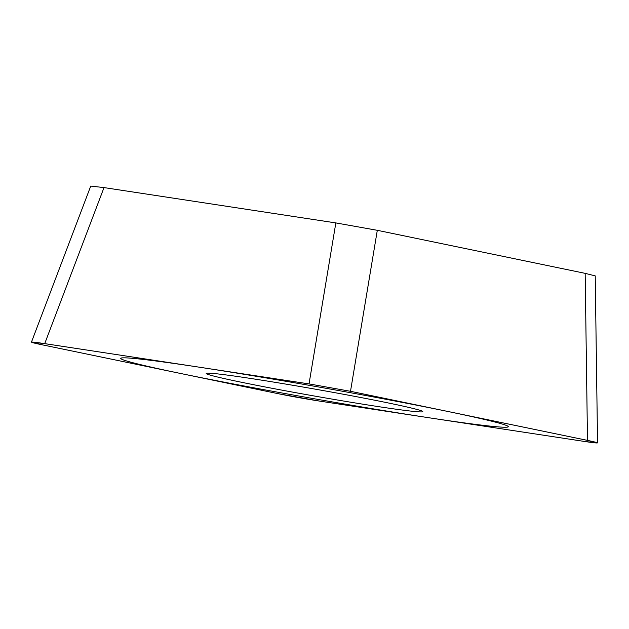 <?xml version="1.0" encoding="UTF-8"?>
<svg xmlns="http://www.w3.org/2000/svg" width="629" height="629" viewBox="0 0 629 629"><rect width="100%" height="100%" fill="white"/><g stroke="black" fill="none" stroke-linecap="round" stroke-linejoin="round"><path stroke-width="0.94" d="M584.278 441.424L597.55 442.918L587.494 440.386L350.502 391.301L309.036 383.91L44.714 343.638L31.45 342.129L41.506 344.668L278.498 393.754L319.964 401.145L584.278 441.424M392.763 408.74A109.957 3.452 10 0 1 273.623 388.58A109.957 3.452 10 0 1 206.218 373.414A109.957 3.452 10 0 1 236.229 376.323A109.957 3.452 10 0 1 354.819 396.38A109.957 3.452 10 0 1 422.79 411.602A109.957 3.452 10 0 1 392.763 408.74M31.45 342.129L90.741 186.082L104.005 187.591L335.839 222.918L377.306 230.308L585.167 273.356L595.223 275.887L597.55 442.918M174.445 363.523A196.767 6.18 -170 0 0 180.578 373.477A196.767 6.18 -170 0 0 454.555 421.54A196.767 6.18 -170 0 0 448.422 411.586A196.767 6.18 -170 0 0 174.445 363.523M308.87 383.887L44.95 343.67A33.07 1.038 -170 0 0 41.718 344.716L278.348 393.723A33.07 1.038 -170 0 0 320.13 401.176L584.05 441.385A33.07 1.038 -170 0 0 587.282 440.347L350.652 391.332M585.167 273.356L587.494 440.386M377.306 230.308L350.502 391.301M335.839 222.918L309.036 383.91M104.005 187.591L44.714 343.638"/></g></svg>
